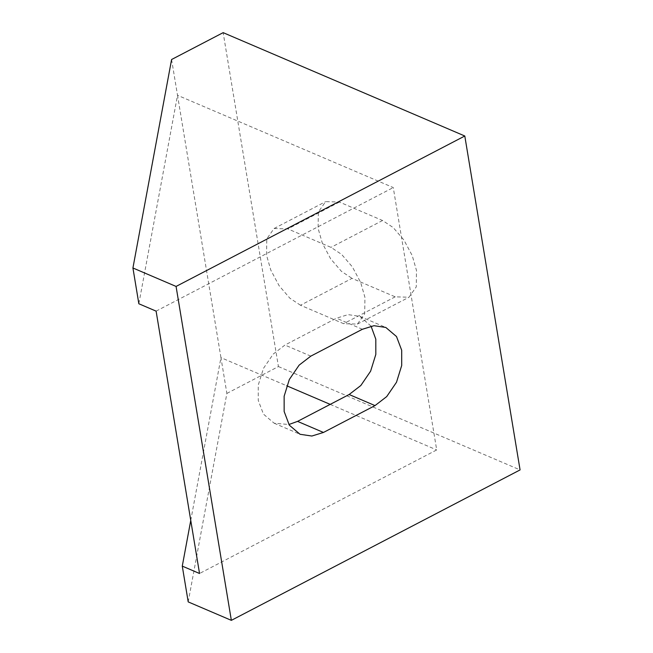 <?xml version="1.0" encoding="UTF-8"?>
<svg xmlns="http://www.w3.org/2000/svg" width="653" height="653" viewBox="0 0 653 653"><rect width="100%" height="100%" fill="white"/><g stroke="black" fill="none" stroke-linecap="round" stroke-linejoin="round"><path stroke-width="0.49" stroke-dasharray="3.27 2.45" d="M371.043 326.141L359.909 316.37L348.098 314.624L336.491 318.199L284.937 345.062L273.232 354.065L263.453 368.39L258.245 385.156L258.253 400.411L263.445 414.108L274.146 423.209L288.904 424.515M300.486 305.237L289.875 298.209L279.109 285.704L270.815 270.138L266.546 255.258L266.791 238.835L274.072 228.501L287.851 228.909L330.998 247.365L341.609 254.392L352.375 266.897L360.668 282.463L364.937 297.344L364.692 313.767L357.411 324.1L343.633 323.692L300.486 305.237L352.04 278.374L395.196 296.829L408.974 297.237L416.255 286.904L416.492 270.481L412.231 255.601L403.938 240.035L393.163 227.53L382.56 220.502L339.405 202.046L325.627 201.638L318.346 211.972L318.109 228.395L322.37 243.275L330.663 258.841L341.429 271.346L352.04 278.374M190.758 520.433L220.951 357.648L177.518 95.289L138.844 303.759M171.592 59.513L177.518 95.289L393.269 187.566L436.702 449.933L199.54 573.497M156.108 311.138L393.269 187.566M188.203 601.895L226.877 393.424L220.951 357.648L286.732 385.784M330.206 404.378L436.702 449.933M226.877 393.424L278.431 366.562L223.155 32.65M278.431 366.562L520.074 469.915M362.382 329.267L336.491 318.199M310.82 356.13L284.937 345.062M339.405 202.046L287.851 228.909M382.56 220.502L330.998 247.365M395.196 296.829L343.633 323.692M359.909 316.37L385.801 327.447M274.146 423.209L300.037 434.278M274.072 228.501L325.627 201.638M357.411 324.1L408.974 297.237"/><path stroke-width="0.98" d="M288.904 424.515L297.564 421.381L349.126 394.518L360.831 385.515L370.61 371.19L375.818 354.424L375.801 339.168L371.043 326.141M362.382 329.267L373.989 325.7L385.801 327.447L396.502 336.54L401.693 350.237L401.701 365.492L396.502 382.258L386.715 396.583L375.018 405.595L323.455 432.457L311.848 436.033L300.037 434.278L289.336 425.185L284.145 411.488L284.137 396.232L289.344 379.466L299.123 365.141L310.82 356.13L362.382 329.267M132.926 267.983L171.592 59.513L223.155 32.65L464.797 136.004L520.074 469.915L231.35 620.35L176.073 286.438L132.926 267.983L138.844 303.759L156.108 311.138L199.54 573.497L182.277 566.118L190.758 520.433M286.732 385.784L330.206 404.378M231.35 620.35L188.203 601.895L182.277 566.118M464.797 136.004L176.073 286.438M375.018 405.595L349.126 394.518M323.455 432.457L297.564 421.381"/></g></svg>
